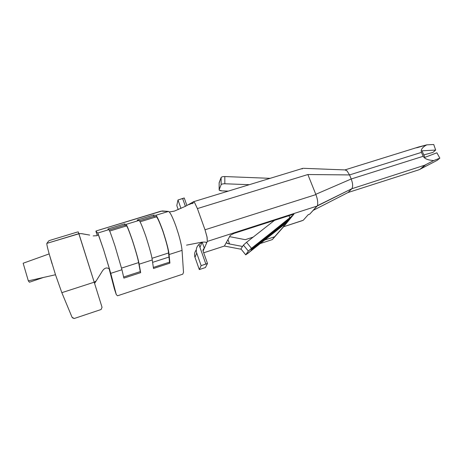 <?xml version="1.0" encoding="UTF-8"?>
<svg xmlns="http://www.w3.org/2000/svg" width="463" height="463" viewBox="0 0 463 463"><rect width="100%" height="100%" fill="white"/><g stroke="black" fill="none" stroke-linecap="round" stroke-linejoin="round"><path stroke-width="0.69" d="M89.695 235.088L81.766 233.67L78.884 233.636L94.539 283.246L94.846 283.043L94.539 283.246L94.209 282.204L95.789 281.18L94.215 282.21L78.253 231.899L78.866 233.584L79.572 233.578L46.856 243.376L78.884 233.636L81.465 233.659L89.695 235.088M315.783 194.304L307.872 174.528L197.412 208.581L205.005 229.787L315.905 194.605L315.783 194.304L351.22 178.99L315.783 194.304L307.872 174.528L349.536 174.927L347.036 170.882L344.941 169.921M302.003 168.937L302.819 168.422M315.905 194.605C317.386 198.523 317.954 201.833 317.606 204.53C317.954 201.833 317.386 198.523 315.905 194.605L205.005 229.787L206.996 236.767L207.297 241.426L316.958 206.116L351.793 188.748L317.537 205.624L309.718 214.166L308.271 214.635L303.242 220.272L283.616 226.743L288.906 220.278L251.056 250.223L252.711 247.977L291.036 217.674L293.229 214.994L292.998 214.398L293.229 214.994L293.97 214.085L234.006 233.41L230.348 235.273L226.338 242.531L226.511 242.925L229.567 243.989L227.964 239.585L229.567 243.989L242.537 246.472L229.567 243.989C227.397 243.521 226.32 243.034 226.338 242.531L224.387 246.044L241.154 249.244L224.387 246.044L203.697 252.786L224.387 246.044L230.348 235.273L234.006 233.41L293.97 214.085L283.616 226.743L301.731 220.839L303.242 220.272L308.271 214.635L309.718 214.166L316.958 206.116L207.297 241.426L203.083 251.056L207.297 241.426L207.111 237.357L205.005 229.787L197.412 208.581L194.495 202.418L193.337 201.845L185.414 206.319L182.648 198.563L184.233 197.967L186.896 205.468L184.233 197.967L177.989 199.975L182.648 198.563L185.403 206.33M317.595 204.582L317.537 205.624M351.793 188.748C353.084 186.809 352.893 183.556 351.22 178.99L423.182 156.286C424.554 158.809 428.078 160.227 433.75 160.545L424.826 165.164L425.862 164.614L420.78 168.885L425.862 164.614L433.75 160.545L439.85 158.167L433.75 160.545C428.078 160.227 424.554 158.809 423.182 156.286L421.452 152.373L423.182 156.286L351.22 178.99L349.536 174.927L351.22 178.99C352.893 183.556 353.084 186.809 351.793 188.748L424.826 165.164L351.793 188.748L348.089 192.504L351.793 188.748M313.086 210.422L348.089 192.504L313.086 210.422M178.475 234.029L178.614 234.509C180.616 241.426 181.756 246.71 182.046 250.367L169.059 254.552L169.915 263.134L153.49 268.482L152.263 259.969C151.777 256.039 149.63 248.145 145.828 236.286C141.973 225.469 139.681 220.191 138.941 220.457L125.924 224.439C126.503 224.225 128.685 229.567 132.464 240.459C136.278 252.387 138.501 260.299 139.137 264.194L152.263 259.969L139.137 264.194L140.665 272.655L123.876 278.124L121.954 269.732L114.969 245.934C111.282 234.926 109.251 229.503 108.886 229.648L97.768 233.051L103.55 249.505L110.744 273.349L121.954 269.732L110.744 273.349L116.282 294.613L117.544 295.788L182.769 274.171L183.504 272.377L182.046 250.367C181.745 246.582 180.553 241.136 178.475 234.029L176.143 226.806C172.693 217.234 170.141 212.106 168.486 211.417C170.141 212.106 172.693 217.234 176.143 226.806M186.52 245.141L201.984 242.155L205.213 242.062L206.712 242.762L206.249 242.247M185.79 206.133L174.319 211.134L169.319 211.967L174.574 211.041M94.846 283.043L101.576 272.331L94.846 283.043M98.249 234.133L103.567 249.598L109.795 269.993L103.567 249.598L98.249 234.133C98.509 234.706 97.919 235.256 96.483 235.783M420.045 169.25L437.257 160.302L439.85 158.167L436.893 152.802L424.901 157.374L421.996 150.816L435.66 150.053L433.738 144.508L426.764 144.855L433.738 144.508L435.66 150.053L432.911 152.425L435.66 150.053L421.996 150.816L424.901 157.374L436.893 152.802L439.85 158.167L437.257 160.302L420.045 169.25M416.659 147.824L426.764 144.855C422.325 147.251 420.554 149.757 421.452 152.373L349.536 174.927L307.872 174.528L197.412 208.581L194.495 202.418L193.517 201.723L303.022 168.295M72.06 317.288L61.834 292.668L55.496 274.738L61.834 292.668L94.209 282.193L61.834 292.668L72.06 317.288L74.254 318.492L101.119 309.504L102.039 307.282L94.533 283.246L102.039 307.282L101.119 309.504L74.254 318.492L72.581 317.919L72.06 317.288M114.396 288.906L109.123 268.766L114.396 288.906L116.282 294.613L110.744 273.349L103.55 249.505L97.768 233.051L108.886 229.648L107.873 229L124.489 223.924L125.924 224.439L138.941 220.457L137.193 220.041L153.456 215.075L155.603 215.359C156.546 215.029 158.988 220.226 162.924 230.939C166.726 242.716 168.769 250.587 169.059 254.552L182.046 250.367L183.504 272.377L182.769 274.171L117.544 295.788L116.282 294.613L114.448 289.074M202.169 242.132L204.333 248.203L203.274 249.343L203.002 250.824L207.488 263.464L205.439 267.539L199.304 269.57L194.992 257.306C194.107 254.777 194.529 252.294 196.26 249.858C194.529 252.294 194.107 254.777 194.992 257.306L199.304 269.57L205.439 267.539L207.488 263.464L201.145 265.635L199.304 269.57L201.145 265.635L196.706 253.047L194.992 257.306L196.706 253.047C195.716 249.719 196.457 246.854 198.916 244.452L202.059 242.143L198.916 244.452C196.457 246.854 195.716 249.719 196.706 253.047L201.145 265.635L205.873 264.078L198.916 244.452L205.873 264.078L207.488 263.464L203.002 250.824L203.274 249.343L204.333 248.203L202.169 242.132M192.753 203.691L193.517 201.723M423.813 154.92L432.911 152.425L423.813 154.92M274.628 236.761L264.732 240.013L274.628 236.761L272.331 239.585L283.802 226.32L274.628 236.761M260.241 243.567L272.331 239.585L260.241 243.567M283.616 226.743L272.331 239.585L283.616 226.743M178.226 209.623L176.802 205.578L177.989 199.975L176.802 205.578L178.226 209.623M199.975 247.317L202.088 242.137L199.975 247.317M245.292 239.672L253.168 237.102L245.292 239.672L229.59 236.645L245.292 239.672M286.759 222.906L283.802 226.32L283.391 225.244L283.802 226.32L286.759 222.906M180.969 208.437L177.989 199.975L180.969 208.437M345.421 169.909L347.036 170.882L349.536 174.927L421.452 152.373C420.554 149.757 422.325 147.251 426.764 144.855L418.61 146.997L344.918 169.915M348.089 192.504L418.367 169.979L419.883 169.389L424.473 165.528L419.883 169.389L418.367 169.979L348.089 192.504M162.241 210.943L168.486 211.417L155.603 215.359L168.486 211.417L160.991 211.163L96.628 230.794L95.893 231.182L97.768 233.051L95.893 231.182L97.242 235.505L95.893 231.182L96.628 230.794L162.241 210.943M50.357 240.233L76.777 232.218L50.357 240.233L48.76 240.847L46.856 243.376C46.613 243.891 47.382 247.404 49.171 253.903L55.496 274.738L28.336 280.867L23.15 263.233L49.171 253.903C47.382 247.404 46.613 243.891 46.856 243.376L48.76 240.847L50.357 240.233M78.253 231.899L76.777 232.218L78.253 231.899M94.209 282.204L94.533 283.246L94.215 282.21M153.456 215.075L137.193 220.041L138.941 220.457C139.681 220.191 141.973 225.469 145.828 236.286C149.63 248.145 151.777 256.039 152.263 259.969L153.49 268.482L169.915 263.134L168.549 252.972C168.26 249.279 166.379 242.051 162.907 231.297C159.313 221.488 157.061 216.678 156.158 216.875L153.832 216.366L153.456 215.075L153.832 216.366L139.363 220.793L153.832 216.366L156.158 216.875L140.04 221.818L156.158 216.875C157.061 216.678 159.313 221.488 162.907 231.297C166.379 242.051 168.26 249.279 168.549 252.972L151.98 258.302L168.549 252.972L168.989 257.063L152.605 262.353L168.989 257.063L169.522 262.156L153.34 267.423L169.522 262.156L169.915 263.134L169.059 254.552C168.769 250.587 166.726 242.716 162.924 230.939C158.988 220.226 156.546 215.029 155.603 215.359L153.456 215.075M124.489 223.924L107.873 229L108.886 229.648C109.251 229.503 111.282 234.926 114.969 245.934L121.954 269.732L123.876 278.124L140.665 272.655L138.622 262.596C138.026 258.996 135.989 251.733 132.499 240.812C129.027 230.794 127.012 225.828 126.445 225.927L124.865 225.174L124.489 223.924L124.865 225.174L109.141 229.989L124.865 225.174L126.445 225.927L109.667 231.072L126.445 225.927C127.012 225.828 129.027 230.794 132.499 240.812C135.989 251.733 138.026 258.996 138.622 262.596L121.561 268.089L138.622 262.596L140.277 271.602L123.621 277.019L140.277 271.602L140.665 272.655L139.137 264.194C138.501 260.299 136.278 252.387 132.464 240.459C128.685 229.567 126.503 224.225 125.924 224.439L124.489 223.924M286.829 222.819L284.988 223.982L286.829 222.819M219.138 182.972L221.111 177.497C221.563 176.86 222.796 176.542 224.81 176.548L270.132 178.336L224.81 176.548L224.844 183.77C222.83 183.765 221.592 184.071 221.135 184.691L221.111 177.497L219.138 182.729L219.155 189.778L221.135 184.691L219.155 189.778C219.132 190.38 220.075 190.75 221.98 190.883L228.276 191.109L221.98 190.883L219.231 190.143L219.138 182.972M249.302 184.691L224.844 183.77L249.302 184.691M293.229 214.994L248.353 251.096L245.708 254.766L247.693 253.498L284.988 223.982L245.755 254.87L248.353 251.096L243.44 245.106L240.91 248.909L245.708 254.766L240.91 248.909L243.44 245.106L246.542 242.305L274.518 220.353L246.542 242.305L251.473 248.313L289.89 217.951L289.01 215.683L289.89 217.951L293.229 214.994M241.003 249.013L245.691 254.789M248.353 251.096L251.473 248.313L246.542 242.305L243.44 245.106L248.353 251.096M224.81 176.548C222.796 176.542 221.563 176.86 221.111 177.497L221.135 184.691C221.592 184.071 222.83 183.765 224.844 183.77L224.81 176.548M29.429 282.222L28.336 280.867L29.429 282.222L43.476 277.453L29.429 282.222M52.064 263.829L49.171 253.903L23.15 263.233L28.336 280.867L55.496 274.738M109.193 268.847L109.193 268.847C106.455 266.983 103.915 268.146 101.576 272.331M93.19 235.904L96.755 235.702M205.213 242.062L201.984 242.155M188.649 204.669L192.324 203.263M251.096 250.188L288.912 220.266L291.036 217.674L252.711 247.977L251.056 250.223L288.906 220.278L288.744 219.589M288.686 219.531L288.958 220.07M303.566 168.318L345.566 169.944M78.907 233.699L81.766 233.676M202.944 250.448L203.598 248.938M43.319 277.487L42.891 277.655M226.355 242.49L226.511 242.925"/></g></svg>
